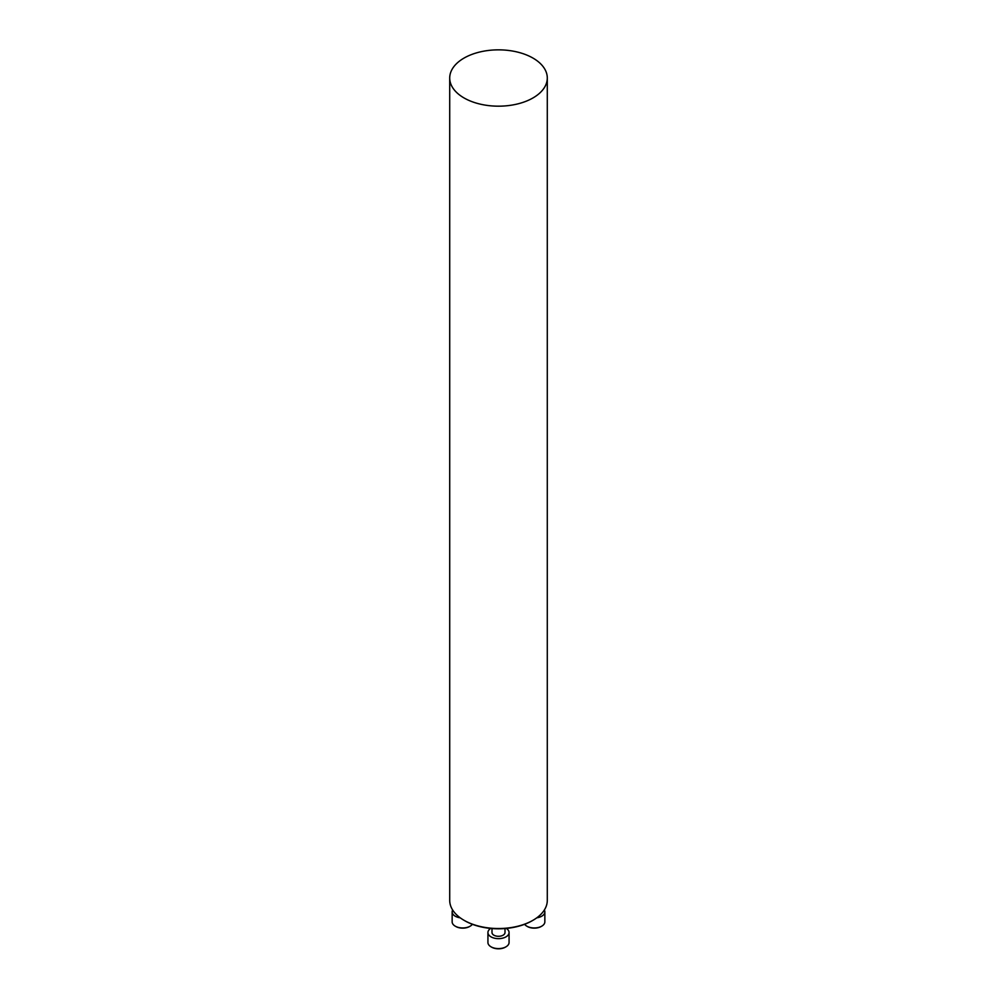 <?xml version="1.0" encoding="UTF-8"?>
<svg xmlns="http://www.w3.org/2000/svg" width="997" height="997" viewBox="0 0 997 997"><rect width="100%" height="100%" fill="white"/><g stroke="black" fill="none" stroke-linecap="round" stroke-linejoin="round"><path stroke-width="1.5" d="M532.61 920.505A47.694 27.53 180 0 1 532.224 920.73A47.694 27.53 180 0 1 464.776 920.73L464.776 920.73A47.694 27.53 180 0 1 464.39 920.505M464.004 97.93A48.791 28.165 0 0 0 517.169 104.037A48.791 28.165 0 0 0 547.291 78.015A48.791 28.165 0 0 0 498.5 49.85A48.791 28.165 0 0 0 449.709 78.015A48.791 28.165 0 0 0 464.004 97.93M449.709 78.015L449.709 900.366A48.791 28.165 0 0 0 464.004 920.281A48.791 28.165 0 0 0 532.996 920.281A48.791 28.165 0 0 0 547.291 900.366L547.291 78.015M464.004 920.281L464.776 920.73L464.004 920.281M469.899 926.325A9.758 5.633 180 0 1 469.624 926.5A9.758 5.633 180 0 1 455.828 926.5A9.758 5.633 180 0 1 455.542 926.325M452.663 910.012A10.568 6.107 0 0 0 452.152 911.894A10.568 6.107 0 0 0 460.19 917.813M452.152 911.894L452.152 921.851A10.568 6.107 0 0 0 455.243 926.163A10.568 6.107 0 0 0 470.198 926.163A10.568 6.107 0 0 0 472.391 924.306M505.005 928.543L505.005 932.544A6.505 3.751 180 0 1 500.993 936.009A6.505 3.751 180 0 1 493.901 935.198A6.505 3.751 180 0 1 491.995 932.544L491.995 928.543M505.678 946.988A9.758 5.633 180 0 1 505.404 947.15A9.758 5.633 180 0 1 491.596 947.15A9.758 5.633 180 0 1 491.322 946.988M490.698 928.431A10.568 6.107 0 0 0 487.932 932.544A10.568 6.107 0 0 0 498.5 938.651A10.568 6.107 0 0 0 509.068 932.544A10.568 6.107 0 0 0 506.302 928.431M487.932 932.544L487.932 942.501A10.568 6.107 0 0 0 491.023 946.814A10.568 6.107 0 0 0 505.978 946.814A10.568 6.107 0 0 0 509.068 942.501L509.068 932.544M541.458 926.325A9.758 5.633 180 0 1 541.172 926.5A9.758 5.633 180 0 1 527.376 926.5A9.758 5.633 180 0 1 527.101 926.325M536.81 917.813A10.568 6.107 0 0 0 544.848 911.894A10.568 6.107 0 0 0 544.337 910.012M524.609 924.306A10.568 6.107 0 0 0 526.802 926.163A10.568 6.107 0 0 0 541.757 926.163A10.568 6.107 0 0 0 544.848 921.851L544.848 911.894M532.224 920.73L532.996 920.281"/></g></svg>
